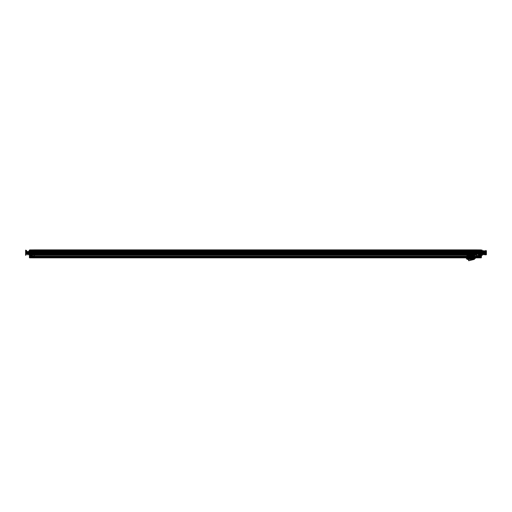 <?xml version="1.0" encoding="UTF-8"?>
<svg xmlns="http://www.w3.org/2000/svg" width="512" height="512" viewBox="0 0 512 512"><rect width="100%" height="100%" fill="white"/><g stroke="black" fill="none" stroke-linecap="round" stroke-linejoin="round"><path stroke-width="0.77" d="M34.349 250.56L476.506 250.56L476.506 251.68L34.349 251.68L476.506 252.013L476.506 250.208L476.506 252.685L34.349 252.685L34.349 252L34.349 257.011L34.349 250.208L34.349 252.013L34.349 250.445L476.506 250.445L34.349 250.445L476.506 250.637L476.506 251.302L34.349 251.29L476.506 251.302L34.349 251.29L34.349 251.878L34.349 251.29L34.349 251.68L476.506 251.68L476.506 251.29L476.506 251.878L34.349 251.878L476.506 251.878L476.506 251.29M476.506 253.395L34.349 253.158L476.506 253.395L34.349 253.395L476.506 253.427L476.506 254.483L464.307 254.483L464.307 253.722C460.429 253.722 460.429 253.722 464.307 253.722L476.506 253.722L476.506 254.483L464.307 254.483L464.307 253.722L476.506 253.722L476.506 253.395M476.506 255.245L476.506 256.192L476.506 254.483L476.506 255.245L34.349 255.245L34.349 254.483L476.506 254.483L34.349 254.483L476.506 254.483L34.349 254.483L476.506 254.483L34.349 254.483L34.349 256.192L34.349 254.669L476.506 254.669L34.349 254.483L34.349 255.245L476.506 255.245M476.506 256.877L476.506 256.384L34.349 256.384L476.506 256.384L34.349 256.384L476.506 256.384L476.506 257.773L476.506 256.877L34.349 256.877L34.349 257.773L34.349 256.192L476.506 256.192L34.349 256.192L34.349 256.877L476.506 256.877L34.349 257.12L476.506 256.877M476.506 257.011L476.506 252.826L476.506 257.85L34.349 257.85L476.506 257.85L34.349 257.773L476.506 257.85L476.506 252.013L476.506 257.869L476.506 257.011L34.349 257.011L481.267 257.011L481.267 254.298L478.598 254.246L481.267 254.298L481.267 257.011L476.506 257.011M34.349 250.637L461.312 250.637L34.349 250.637L34.349 251.302M34.349 252.826L476.506 252.826L476.506 249.875L476.506 252.826L34.349 252.826L34.349 257.85L34.349 252.013L476.506 252.013L34.349 252L476.506 252L476.506 252.448L34.349 252.448L34.349 250.208L476.506 250.208L476.506 249.875L476.506 250.208L34.349 250.208L34.349 249.875L476.506 249.875L34.349 249.875L34.349 252.826L32.256 252.826L32.256 254.246L29.594 254.298L32.256 254.246L32.256 252.826L34.349 252.826M34.349 253.722L476.506 253.722L34.349 253.722M34.323 251.776L34.349 250.381L34.323 251.776L476.506 251.776M476.506 251.603L34.349 251.603C34.349 250.848 34.349 250.848 34.349 251.603L476.506 251.603C476.506 250.848 476.506 250.848 476.506 251.603M476.506 252.685L34.349 252.685L34.349 253.158L34.349 252.685L476.506 252.685L476.506 253.158L34.349 253.158L476.506 253.158L476.506 252.685M464.307 254.483C460.429 254.483 460.429 254.483 464.307 254.483M34.349 257.12L476.506 257.12L34.349 257.12M465.094 257.12L476.506 257.12L465.094 257.12L465.094 257.69L476.506 257.69L465.094 257.69L465.094 257.12L465.094 257.69L34.541 257.69L34.541 257.12L34.541 257.69C34.541 263.386 34.541 263.386 34.541 257.69L465.094 257.69C465.094 263.386 465.094 263.386 465.094 257.69L465.094 257.12L34.541 257.12L465.094 257.12M476.506 257.12L476.506 257.69L476.506 257.12M467.091 257.69L474.509 257.69L467.091 257.69L467.091 258.074L474.509 258.074L466.042 258.074L467.091 258.074L467.091 257.69L466.042 257.69L466.042 258.074L466.042 257.69L467.091 257.69M474.509 257.69L474.509 258.074L475.558 258.074L474.509 258.074L474.509 257.69L475.558 257.69L475.558 258.074L475.558 257.69L474.509 257.69M466.611 258.643L466.042 258.074L466.611 258.643L474.509 258.643L467.091 258.643L467.091 258.074L467.091 258.643L474.112 258.643L467.488 258.643L467.488 257.69L467.488 258.643L466.611 258.643M474.701 257.882L474.112 257.69L474.701 257.882M466.899 257.882L467.488 257.69L466.515 257.69L466.899 257.12L474.701 257.12L474.701 257.69L474.701 257.12L466.899 257.12L466.899 257.882L466.515 257.69L466.899 257.882M474.112 258.643L474.112 257.69L474.112 258.643L474.49 258.643L474.49 257.882L474.509 258.643L474.112 258.643L474.835 257.12L474.336 253.312L467.258 253.312L474.336 253.312L474.835 257.12L474.336 258.643L474.611 257.12L474.118 258.643L471.891 258.643L473.741 258.643L474.118 254.835L474.611 257.12L474.336 254.835L473.715 254.24L474.182 254.24L474.118 253.312L474.118 257.869L473.741 257.498L473.741 258.643L474.118 258.643L474.118 257.869L474.118 258.643M475.078 257.12L475.078 257.69L474.701 257.12L475.078 257.12M466.515 257.12L466.515 257.69L466.899 257.12L466.515 257.12M467.11 257.882L467.11 258.643L467.11 257.882M474.982 258.643L475.558 258.074L474.509 258.643L474.982 258.643M476.531 252L476.698 250.541L477.523 250.579L476.506 250.381L476.506 252.922C476.506 253.933 476.506 253.933 476.506 252.922C476.506 255.546 476.506 250.298 476.506 252.922L476.506 253.92L476.531 251.923L478.406 252.141L478.598 251.482L477.53 251.917L478.406 252.141L478.406 253.933L478.406 252.141L476.691 251.994M476.506 250.925L476.506 250.355L477.459 250.541L477.459 250.963L477.53 250.586L480.691 250.637L480.691 251.251L478.598 251.219L480.691 251.251L480.691 250.637L476.506 250.355L476.531 251.923M476.506 255.014L476.506 253.92L476.506 255.706L476.691 253.92L478.406 253.933L478.406 254.355L478.406 253.933L476.691 253.69L478.406 253.702L476.691 253.69L476.691 255.014L480.691 255.014L480.691 254.016L480.691 255.968L480.691 255.014L476.691 255.014L476.691 255.898L480.691 255.968L480.691 256.723L480.691 255.968L476.691 255.898L480.691 255.968L476.691 255.898L476.506 255.014M476.506 256.723L476.506 257.363L476.691 256.346L480.691 256.346L476.691 256.346L476.691 256.723L480.691 256.723L480.691 257.107L480.691 256.723L476.691 256.723L476.691 257.178L480.691 257.107L476.691 257.178L476.506 256.723M478.598 252.826L478.598 254.246L478.79 252.826L478.79 254.061L481.267 254.106L478.598 254.246L478.598 252.826L476.506 252.826L478.79 252.826L478.598 251.456L481.267 251.411L476.506 252.013L478.598 252.026L478.598 252.826M481.453 251.546L481.363 252.73L482.022 252.73C482.022 262.016 482.022 243.443 482.022 252.73L481.363 252.73L481.453 251.546L478.79 251.776L481.267 251.738L481.267 254.106L481.267 251.738L478.79 251.776L481.267 251.738L481.267 250.24L476.506 250.208L481.267 250.24L481.453 251.546M481.453 257.011L481.453 254.298L481.267 257.824L476.506 257.869L481.267 257.824L481.453 257.011M481.453 255.68C481.453 254.24 481.453 254.24 481.453 255.68C481.453 254.24 481.453 254.24 481.453 255.68L478.566 255.437C478.566 254.515 478.566 254.515 478.566 255.437L481.453 255.68M481.453 253.414L481.453 254.298L481.453 253.414C481.453 256.154 481.453 256.154 481.453 253.414M482.323 252.73L482.214 252.73C482.214 260.326 482.214 245.133 482.214 252.73C482.214 244.083 482.214 261.382 482.214 252.73L482.227 255.014L482.586 255.014L482.509 252.73M483.821 252.73L483.494 251.59L483.27 252.73L483.821 252.73L483.853 251.59L484.013 252.73L484.96 252.73L485.12 251.59L485.152 252.73L485.555 252.73C485.645 258.176 485.741 252.128 485.83 250.483L485.536 252.73M485.152 252.73L484.794 252.73L484.762 251.59L484.602 252.73L483.84 252.73M485.12 251.59L484.762 251.59M485.958 251.667L486.022 251.034L485.958 251.667L484.941 251.744C484.838 247.539 484.73 257.92 484.627 253.715C484.518 247.834 484.416 253.024 484.307 254.701C484.198 253.024 484.096 247.834 483.987 253.715C483.885 257.92 483.776 247.539 483.674 251.744L483.494 251.59M486.022 252.73L478.406 252.73C478.406 246.554 478.406 258.906 478.406 252.73L482.976 252.73C482.976 246.688 482.976 258.778 482.976 252.73L485.83 252.73C485.83 258.861 485.83 246.605 485.83 252.73L486.022 251.034L486.022 252.73C486.022 255.341 486.022 255.341 486.022 252.73M486.022 251.866C485.958 257.741 485.894 252.998 485.83 250.483L486.022 251.866C486.022 255.571 486.022 255.571 486.022 251.866M478.406 252.051L480.691 251.827L478.598 251.866L478.598 251.482L480.691 251.443L480.691 251.827L478.598 251.654L480.691 251.827L480.691 251.021L480.691 251.443L478.598 251.482L478.598 251.866L480.691 251.827L478.406 252.051M478.406 251.341L478.406 250.598L478.406 251.738L478.598 250.598L480.691 250.637L478.406 250.598L478.406 251.341M480.691 254.17L478.406 254.131L480.691 254.17C480.691 255.501 480.691 255.501 480.691 254.17M478.406 253.978L478.406 254.355L478.406 253.978L480.691 254.016L478.406 253.978M478.406 254.355L480.691 254.394L478.406 254.355M478.637 252.922L476.659 252.922C476.659 255.04 476.659 250.803 476.659 252.922C476.659 250.803 476.659 255.04 476.659 252.922L478.637 252.922C478.637 254.982 478.637 250.861 478.637 252.922L476.659 252.922L478.637 252.922C478.637 250.861 478.637 254.982 478.637 252.922L478.79 252.922C478.79 255.488 478.79 250.355 478.79 252.922C478.79 255.488 478.79 250.355 478.79 252.922L478.637 252.922M481.453 250.106L481.453 252.307L481.267 249.92L476.506 249.875L481.453 250.106M478.79 254.061L481.267 254.106L478.79 254.061L478.79 251.776L478.79 254.061M476.506 252.269L476.506 253.574L476.698 252.806L477.53 253.011L477.459 250.925L476.698 250.925L476.698 251.475M477.459 250.963L477.53 253.011M477.459 251.917L477.53 250.963L480.691 251.021L476.506 250.95M477.459 250.547L477.459 250.925M476.698 252.083L476.698 252.448L477.459 252.448M476.531 251.776L475.93 251.776L476.531 251.776M476.506 252.448L477.459 252.813M482.803 251.206L482.803 254.253L482.803 251.206L482.682 254.253L482.682 252.73L482.31 254.253M483.853 251.59L483.674 251.744C483.565 257.632 483.462 252.435 483.354 250.758C483.251 252.435 483.142 257.632 483.04 251.744C482.931 247.539 482.829 257.92 482.72 253.715C482.618 247.834 482.509 253.024 482.406 254.701L482.227 255.014M481.453 254.349L481.261 254.541C481.261 255.565 481.261 255.565 481.261 254.541C481.261 255.565 481.261 255.565 481.261 254.541L478.566 254.586L481.453 254.349M478.317 255.014L478.566 255.437C478.566 254.515 478.566 254.515 478.566 255.437L478.566 254.586L478.317 255.014M476.506 256.346L476.506 255.706L476.506 256.346M478.406 254.131C478.406 255.456 478.406 255.456 478.406 254.131M480.691 251.251L480.691 251.616L480.691 251.251M476.506 252.141L476.506 251.392M476.506 251.373L476.506 252.186M476.531 252.083L476.531 251.475M476.506 252.922L476.762 253.146C476.832 252.685 476.909 252.666 476.979 253.088L478.08 252.742C478.157 253.184 478.227 253.165 478.304 252.685C478.374 253.242 478.451 253.229 478.522 252.646L478.221 252.922L479.232 252.922C479.232 249.568 479.232 256.275 479.232 252.922C479.232 249.568 479.232 256.275 479.232 252.922L478.752 252.922L478.752 252.134L478.752 253.914L478.406 252.454L478.79 253.914L478.752 252.922L479.475 252.922C479.475 250.368 479.475 255.469 479.475 252.922L478.752 252.896L478.79 251.936L478.79 252.954L478.106 252.922L478.522 252.646C478.451 253.229 478.374 253.242 478.304 252.685C478.227 253.165 478.157 253.184 478.08 252.742L476.979 253.088C476.909 252.666 476.832 252.685 476.762 253.146L477.075 252.922L476.762 253.146C476.691 252.608 476.614 252.621 476.544 253.19C476.467 252.563 476.397 252.57 476.32 253.222C476.25 252.538 476.173 252.538 476.102 253.242C476.026 252.531 475.955 252.531 475.885 253.235L476.16 252.922L475.994 253.459L475.706 252.922L475.885 253.235C475.955 252.531 476.026 252.531 476.102 253.242C476.173 252.538 476.25 252.538 476.32 253.222C476.397 252.57 476.467 252.563 476.544 253.19C476.614 252.621 476.691 252.608 476.762 253.146L476.506 252.922M477.459 252.192L477.459 252.845M481.453 254.445L478.598 254.445C478.598 255.68 478.598 255.68 478.598 254.445C478.598 255.68 478.598 255.68 478.598 254.445L481.453 254.445C481.453 255.68 481.453 255.68 481.453 254.445C481.453 255.68 481.453 255.68 481.453 254.445M481.453 255.584L478.598 255.584L481.453 255.584M478.598 254.541C478.598 255.565 478.598 255.565 478.598 254.541C478.598 255.565 478.598 255.565 478.598 254.541M481.056 251.098L481.318 254.522L481.318 250.944L482.31 250.944L482.31 254.522L482.31 250.944M481.056 251.149L481.056 254.31L481.056 251.149L482.08 251.149L482.08 254.31L482.08 251.149M481.056 254.31L482.08 254.31M482.08 251.514L481.056 251.514M482.08 253.414L481.056 253.414M482.08 252.467L481.056 252.467L482.08 252.467M482.08 252.045L481.056 252.045M481.056 251.59L482.118 251.59M481.056 252.538L482.118 252.538L481.056 252.538M481.056 253.491L482.118 253.491M482.08 253.946L481.056 253.946M482.08 252.998L481.056 252.998L482.08 252.998M481.056 251.968L482.118 251.968M481.056 252.922L482.118 252.922L481.056 252.922M481.056 253.869L482.118 253.869M482.31 254.522L481.056 254.368M482.31 251.206L482.31 254.253L482.31 251.206L482.438 252.73L482.682 251.206M482.803 250.944L482.803 254.522L482.803 250.944L485.126 250.944L485.126 254.522L485.126 250.944A1.85 1.85 0 0 1 485.773 250.944L485.773 254.522L486.022 250.944M486.022 254.522L485.773 254.522A1.85 1.85 0 0 1 485.126 254.522L482.803 254.522M486.022 250.758L486.022 254.701L486.022 250.758L486.4 250.758L486.4 254.701L486.4 250.758M486.4 254.701L486.022 254.701M486.4 251.149L486.4 254.31L486.4 251.149L483.053 251.149L483.053 254.31L486.4 254.31M483.053 253.869L485.658 253.728M483.053 252.922L485.51 252.922L483.053 252.922M483.053 251.968L485.658 251.827M483.053 251.149L483.053 253.997L486.208 253.997L486.208 253.363L486.208 253.997M483.053 253.491L485.658 253.638M483.053 251.59L485.658 251.731M485.658 252.685L483.053 252.538L485.658 252.685M483.053 253.677L486.208 253.677M483.053 253.683L486.208 253.683M483.053 253.363L486.208 253.363M482.438 254.253L482.438 251.206M482.118 251.642L480.909 251.642M482.118 251.917L480.909 251.917M480.909 251.462C480.909 252.147 480.909 252.147 480.909 251.462L472.454 251.462C472.454 252.147 472.454 252.147 472.454 251.462M480.909 252.096L472.454 252.096M472.454 251.642L470.035 251.642M470.035 251.917L472.454 251.917M482.118 253.542L480.909 253.542M482.118 253.818L480.909 253.818M480.909 253.37C480.909 254.048 480.909 254.048 480.909 253.37L472.454 253.37C472.454 254.048 472.454 254.048 472.454 253.37M480.909 253.997L472.454 253.997M472.454 253.542L470.035 253.542M470.035 253.818L472.454 253.818M471.558 253.19L471.75 252.429L471.558 253.19C471.629 252.499 471.693 252.518 471.763 253.235C471.827 252.589 471.891 252.544 471.962 253.107C472.096 252.429 472.23 253.472 472.365 252.666C472.435 253.261 472.506 253.248 472.582 252.627C472.653 253.299 472.73 253.293 472.8 252.608C472.877 253.312 472.947 253.312 473.024 252.602C473.094 253.306 473.171 253.312 473.242 252.614C473.318 253.28 473.389 253.286 473.459 252.64C473.536 253.235 473.606 253.248 473.683 252.678C473.754 253.178 473.83 253.19 473.901 252.736C473.978 253.101 474.048 253.12 474.125 252.8L475.002 253.082C475.072 252.678 475.149 252.698 475.219 253.139C475.296 252.614 475.366 252.627 475.443 253.184C475.514 252.57 475.59 252.576 475.661 253.222C475.738 252.538 475.808 252.544 475.885 253.235L475.482 252.922L475.885 253.235C475.808 252.544 475.738 252.538 475.661 253.222C475.59 252.576 475.514 252.57 475.443 253.184C475.366 252.627 475.296 252.614 475.219 253.139C475.149 252.698 475.072 252.678 475.002 253.082L474.125 252.8C474.048 253.12 473.978 253.101 473.901 252.736C473.83 253.19 473.754 253.178 473.683 252.678C473.606 253.248 473.536 253.235 473.459 252.64C473.389 253.286 473.318 253.28 473.242 252.614L473.536 252.922L473.197 252.922L473.357 252.397L473.427 252.922L473.133 252.397L472.966 252.922L473.306 252.922L473.357 252.397L472.742 252.922L473.242 252.614C473.171 253.312 473.094 253.306 473.024 252.602C472.947 253.312 472.877 253.312 472.8 252.608C472.73 253.293 472.653 253.299 472.582 252.627C472.506 253.248 472.435 253.261 472.365 252.666L472.742 252.922L472.282 252.922L472.474 252.493L472.627 252.922L472.25 252.493L472.39 252.922L472.474 252.493L471.942 252.922L472.365 252.666C472.23 253.472 472.096 252.429 471.962 253.107C471.891 252.544 471.827 252.589 471.763 253.235C471.693 252.518 471.629 252.499 471.558 253.19L471.75 252.429L471.558 253.19M475.475 252.922L475.136 252.922L475.475 252.922M471.936 252.922L471.75 252.429L471.942 252.922M478.752 252.678L478.79 252.128L478.752 252.678M479.475 253.254L479.187 252.794L479.475 253.254M479.475 252.838L479.187 253.005L479.187 252.544L479.187 253.05L479.475 252.838M478.771 253.696L478.79 252.896L478.79 253.696M478.79 253.894L478.765 253.44L478.79 253.894M479.475 252.922C479.475 250.368 479.475 255.469 479.475 252.922L479.475 252.922M34.349 252.922C34.349 255.674 34.349 250.17 34.349 252.922C34.349 255.674 34.349 250.17 34.349 252.922L34.163 252.922C34.163 255.04 34.163 250.803 34.163 252.922C34.163 255.04 34.163 250.803 34.163 252.922L32.262 252.922C32.262 254.982 32.262 250.861 32.262 252.922L34.163 252.922L32.262 252.922C32.262 254.982 32.262 250.861 32.262 252.922L34.099 253.146C34.022 252.685 33.952 252.666 33.875 253.088L32.774 252.742C32.704 253.184 32.627 253.165 32.557 252.685C32.486 253.242 32.41 253.229 32.339 252.646L32.64 252.922L32.07 252.922C32.07 250.227 32.07 255.616 32.07 252.922C32.07 250.227 32.07 255.616 32.07 252.922L31.622 252.922C31.622 249.568 31.622 256.275 31.622 252.922C31.622 249.568 31.622 256.275 31.622 252.922L32.109 252.922L32.07 251.936L32.083 253.728L32.096 253.331L32.07 253.69L39.315 253.683L32.109 253.914L32.448 252.454L32.109 253.914L32.109 252.922L31.386 252.922C31.386 250.368 31.386 255.469 31.386 252.922L32.083 252.909L32.109 251.942L32.109 253.69L32.07 252.384L32.07 252.954L32.755 252.922L32.339 252.646C32.41 253.229 32.486 253.242 32.557 252.685C32.627 253.165 32.704 253.184 32.774 252.742L33.875 253.088C33.952 252.666 34.022 252.685 34.099 253.146L33.779 252.922L34.099 253.146C34.17 252.608 34.246 252.621 34.317 253.19C34.387 252.563 34.464 252.57 34.534 253.222C34.611 252.538 34.682 252.538 34.758 253.242C34.829 252.531 34.906 252.531 34.976 253.235L34.701 252.922L35.091 253.459L35.379 252.922L34.976 253.235C34.906 252.531 34.829 252.531 34.758 253.242C34.682 252.538 34.611 252.538 34.534 253.222C34.464 252.57 34.387 252.563 34.317 253.19C34.246 252.621 34.17 252.608 34.099 253.146L34.349 252.922M34.349 252.141L34.349 251.392L34.349 252.141M34.349 253.574L34.349 255.014L34.349 252.269L34.349 253.574L32.634 253.702L32.448 254.214L32.448 251.629L30.163 251.622L32.262 251.661L32.634 252.102L32.634 253.709L30.163 254.016L32.262 253.978L32.262 254.362L30.163 254.394L32.262 254.362L32.448 253.786L32.634 254.125L30.163 254.016L30.163 255.014L30.163 254.016L32.262 254.131L32.634 253.709L32.262 251.482L30.163 251.443L32.262 251.482L32.634 253.696L34.163 253.92L34.163 252.154L32.634 252.141L34.163 251.923L34.349 253.574M34.349 255.706L34.349 256.8L34.349 255.014L34.163 255.898L30.163 255.968L30.163 256.346L30.163 255.014L30.163 255.968L34.163 255.898L34.163 256.275L34.163 255.898L30.163 255.968L34.163 255.898L34.163 253.92L32.621 253.933L34.163 253.92L34.163 255.014L30.163 255.014L34.349 255.014L34.349 255.706M29.594 249.92L34.349 249.875L34.349 250.208L34.349 249.875L29.594 249.92L34.349 250.208L29.594 250.24L29.594 251.411L32.256 251.456L29.594 251.411L29.594 249.92L29.498 252.73L29.594 249.92M29.408 255.68C29.408 254.24 29.408 254.24 29.408 255.68L29.6 255.488C29.6 254.464 29.6 254.464 29.6 255.488L32.288 255.437C32.288 254.515 32.288 254.515 32.288 255.437L29.408 255.68M29.6 254.541L32.288 254.586C32.288 255.507 32.288 255.507 32.288 254.586L32.288 255.437L32.288 254.586L29.408 254.349C29.408 255.789 29.408 255.789 29.408 254.349L29.6 254.541C29.6 255.565 29.6 255.565 29.6 254.541L29.594 250.925L29.594 254.541L33.594 254.573L33.594 250.886L33.594 254.573M29.408 257.011L29.408 254.298L29.408 257.638L29.408 257.011L34.349 257.011L34.349 257.869L34.349 257.011L29.594 257.011L29.594 254.298L29.594 257.824L34.349 257.869L29.594 257.824L29.408 257.011M29.498 252.73L29.408 253.414L29.498 252.73L25.792 252.73C25.792 261.933 25.792 243.533 25.792 252.73L29.498 252.73M29.024 253.792L29.024 254.195L29.594 254.195L29.024 254.15L29.594 254.15L29.024 254.15L29.594 254.266L29.024 254.547L29.594 254.624L29.594 254.106L32.07 254.061L32.07 251.725L32.07 254.061L29.594 254.106L32.07 254.061L32.07 252.826L32.256 254.246L29.594 254.106L29.594 251.738L32.07 251.776L29.594 251.738L29.594 254.195L29.024 254.195L30.054 254.01L29.594 253.85L29.408 254.298L29.408 253.414L29.594 254.106L29.024 254.118L29.594 253.792L29.024 253.939L29.594 253.939L29.024 253.824L29.024 251.654L29.024 253.971L29.594 253.939L25.6 253.786L25.6 253.427L29.024 253.613M25.6 252.73L25.6 252.73C25.6 244.166 25.6 261.293 25.6 252.73M25.6 255.059L25.683 252.474C25.754 249.677 25.824 250.048 25.894 253.594L26.112 251.053L26.317 254.752L26.534 250.483L26.534 252.73L27.674 252.73L27.77 254.803L27.866 252.73L28.998 252.73L29.094 250.669L29.242 252.73L28.096 252.73L28 254.803L27.904 252.73L26.758 252.73L26.662 250.65L26.566 252.73L25.99 252.73L25.837 251.469L25.683 253.664C25.76 249.933 25.83 249.645 25.901 252.794C25.978 255.821 26.048 255.45 26.118 251.686C26.195 248.461 26.266 252.467 26.342 254.547L26.566 250.483L27.77 254.803M25.99 252.73L26.349 252.73L26.445 250.643M29.05 252.73L29.594 252.73C29.594 259.578 29.594 245.882 29.594 252.73L29.242 252.73M26.285 252.851L27.885 252.608L28.358 253.062L30.202 253.062L28.358 253.062L28.288 252.454L28.358 253.075L30.214 253.075L28.358 253.075L28.358 252.73L30.214 252.73L30.214 253.075L30.214 252.384L30.202 253.062L30.202 252.397L30.202 252.749L33.133 252.73L30.202 252.742L30.214 252.384L30.214 253.075L30.202 252.717L33.133 252.717L30.202 252.397L30.202 253.062L30.214 252.73L28.301 252.454L28.301 253.005L26.285 252.858L28.429 252.73M26.157 252.73L25.837 254.483M25.683 252.474L25.683 253.664M26.662 250.65L27.866 254.976L29.094 250.669M28 254.803L29.229 250.483M29.594 250.899L33.594 250.886M34.163 250.566L30.163 250.637L33.594 250.579L30.163 250.637L30.163 251.827L32.262 251.866L30.163 251.827L30.163 250.637L30.163 251.258L33.594 251.213L30.163 251.258L30.163 250.637L34.163 250.566L34.163 250.95L30.163 251.021L34.163 250.95L34.163 251.923L32.621 251.91L34.163 251.923L34.163 250.566M34.163 256.8L34.163 256.275L30.163 256.346L30.163 256.8L30.163 256.346L34.163 256.275L34.163 256.8L30.163 256.8L30.163 257.178L30.163 256.8L34.349 256.8L34.349 257.44L34.349 256.8L34.163 257.248L30.163 257.178L34.349 257.44L34.163 256.8M32.262 251.661L32.634 252.102L30.163 251.827L32.262 251.866L32.262 251.482L32.634 254.125L30.163 254.163L32.262 254.131M32.634 252.058L32.262 253.978M33.594 250.579L33.594 251.213L33.594 250.579M32.256 252.026L34.349 252.013L32.256 252.026L32.256 251.456L32.256 252.826L32.256 252.026M32.07 251.776L41.734 251.776L32.07 251.776M29.408 253.414C29.408 256.154 29.408 256.154 29.408 253.414M25.837 254.822L25.837 251.469M33.594 251.213C33.594 255.878 33.594 255.878 33.594 251.213M34.323 252.083L34.323 251.45L34.323 252.083M30.163 254.163C30.163 255.379 30.163 255.379 30.163 254.163M30.163 251.258L30.163 251.622L30.163 251.258M29.408 254.445L32.256 254.445C32.256 255.68 32.256 255.68 32.256 254.445C32.256 255.68 32.256 255.68 32.256 254.445L29.408 254.445C29.408 255.68 29.408 255.68 29.408 254.445C29.408 255.68 29.408 255.68 29.408 254.445M29.408 255.584L32.256 255.584L29.408 255.584M32.256 254.541C32.256 255.565 32.256 255.565 32.256 254.541C32.256 255.565 32.256 255.565 32.256 254.541M32.563 253.363L32.563 254.406L32.224 254.406L32.224 253.363L32.563 253.363L32.563 254.406M32.563 253.414C32.563 253.99 32.563 253.99 32.563 253.414L31.571 253.414C31.571 253.99 31.571 253.99 31.571 253.414M32.909 252.435L32.563 252.435C32.563 253.043 32.563 253.043 32.563 252.461C32.563 253.043 32.563 253.043 32.563 252.461C32.563 253.043 32.563 253.043 32.563 252.461L31.571 252.461C31.571 253.043 31.571 253.043 31.571 252.461C31.571 253.043 31.571 253.043 31.571 252.461C31.571 253.043 31.571 253.043 31.571 252.461L32.563 252.461L31.571 252.461M32.563 251.514C32.563 252.09 32.563 252.09 32.563 251.514L31.571 251.514C31.571 252.09 31.571 252.09 31.571 251.514C31.571 252.064 31.571 252.064 31.571 251.533L28.288 251.533C28.288 252.064 28.288 252.064 28.288 251.533L26.285 251.558L28.301 251.533M32.224 253.222L32.224 254.31L31.878 254.31L31.878 253.222L32.224 253.222L32.224 254.31M31.878 253.222L31.878 254.31M31.878 253.363L31.878 254.406L31.533 254.406L31.533 253.363L31.878 253.363L31.878 254.406M31.533 254.31L31.533 253.222L31.533 254.31L31.194 254.31L31.194 253.222L31.533 253.222M29.594 251.61L30.054 251.45L29.594 251.315L29.594 253.85L29.594 251.61M31.194 251.45L30.054 251.45M31.194 254.01L31.194 251.45L31.194 254.01L30.054 254.01M29.594 251.142L29.024 250.957L29.594 251.142M29.594 251.347L29.024 251.264L29.594 251.526L29.024 251.77L29.594 251.526L29.024 251.347L29.594 251.347M29.594 251.936L29.024 252.262L29.594 251.936M29.594 252.397L29.024 252.262L29.594 252.576L29.024 252.262L29.594 252.262L29.594 252.787L29.024 252.787L29.594 252.397M29.594 253.082L29.024 252.787L29.594 253.062L29.024 252.787L29.024 253.306L29.594 253.082M29.594 253.357L29.024 253.357L29.594 253.357M29.594 254.694L29.024 254.547L29.594 254.694M29.024 253.53L29.594 253.53L29.024 253.53M29.024 254.413L29.594 254.483L29.024 254.413M29.024 254.586L29.594 254.662L29.024 254.586M29.024 251.309L29.594 251.309L29.024 251.309M29.024 250.976L29.594 251.046L29.024 250.976M29.594 251.77L29.024 251.904L29.594 251.77M29.024 250.797L29.594 250.797L29.024 250.797M25.792 253.613L25.792 251.654L25.792 253.971L29.024 253.984M25.6 252.563L25.978 252.563M25.6 253.51L25.978 253.51M25.6 251.61L25.978 251.61M25.978 252.896L25.6 252.896M25.978 253.472C25.978 253.926 25.978 253.926 25.978 253.472L28.288 253.472C28.288 253.926 28.288 253.926 28.288 253.472M25.978 252.525C25.978 252.973 25.978 252.973 25.978 252.525C25.978 252.973 25.978 252.973 25.978 252.525C25.978 252.973 25.978 252.973 25.978 252.525L28.288 252.525C28.288 252.973 28.288 252.973 28.288 252.525C28.288 252.973 28.288 252.973 28.288 252.525C28.288 252.973 28.288 252.973 28.288 252.525L25.978 252.525L28.288 252.525M25.978 251.571C25.978 252.019 25.978 252.019 25.978 251.571L28.288 251.571C28.288 252.019 28.288 252.019 28.288 251.571M28.288 253.44C28.288 253.965 28.288 253.965 28.288 253.44L31.571 253.44C31.571 253.965 31.571 253.965 31.571 253.44M28.288 252.486C28.288 253.018 28.288 253.018 28.288 252.486C28.288 253.018 28.288 253.018 28.288 252.486C28.288 253.018 28.288 253.018 28.288 252.486L31.571 252.486C31.571 253.018 31.571 253.018 31.571 252.486C31.571 253.018 31.571 253.018 31.571 252.486C31.571 253.018 31.571 253.018 31.571 252.486L28.288 252.486L31.571 252.486M32.563 253.946L31.571 253.946M31.629 252.998C31.629 252.422 31.629 252.422 31.629 252.998L31.571 252.998M32.563 252.045L28.288 252.026M31.571 253.926L28.301 253.926M31.571 252.973L28.288 252.973M28.288 253.888L25.978 253.888M28.288 252.941L25.978 252.941M28.288 251.987L25.978 251.987M25.978 253.85L25.6 253.85M25.978 251.949L25.6 251.949M25.6 253.427L29.024 253.427M29.594 251.264L29.024 251.264L29.594 251.264M29.594 253.306L29.024 253.376L29.594 253.306M29.594 253.562L29.024 253.69L29.594 253.562M29.594 254.317L29.024 254.502L29.594 254.317M29.594 254.451L29.024 254.47L29.594 254.451M29.594 254.746L29.024 254.746L29.594 254.746M29.594 250.765L29.024 250.835L29.594 250.765M29.594 250.81L29.024 250.714L29.594 250.81M32.224 254.406L32.224 253.363M31.533 254.406L31.533 253.363M31.194 254.31L31.194 253.222M25.6 253.478L25.6 253.83M26.285 253.907L27.885 253.907L26.285 253.914L26.285 253.466L27.885 253.466L26.285 253.459L26.285 253.914L26.285 253.453L27.885 253.453L26.285 253.446L26.285 253.907M30.291 253.926L33.133 253.939L30.291 253.939M28.288 252.742L28.358 252.384L28.358 252.73L30.291 252.73L28.358 252.749L30.214 252.749L28.288 252.454L30.202 252.397L28.358 252.384L28.288 252.717L30.214 252.717L28.358 252.717L28.358 252.384L30.202 252.397L28.358 252.384L28.288 253.005L28.301 252.454L26.285 252.627L27.885 252.627M26.285 252.845L27.885 252.851M26.285 252.621L27.885 252.614L26.285 252.627M27.885 252.013L26.285 252.013L27.885 251.994M33.133 251.52L28.288 251.501L33.133 251.533M30.72 252.57L30.835 252.486C30.835 253.011 30.835 253.011 30.835 252.486L32.563 252.467M30.72 252.896L31.629 252.973C31.629 252.448 31.629 252.448 31.629 252.973M32.563 252.998C32.563 252.422 32.563 252.422 32.563 252.998M32.563 253.024C32.563 252.384 32.563 252.384 32.563 253.024L32.909 253.024C32.909 252.384 32.909 252.384 32.909 253.024M44.147 251.776L41.734 251.776L44.147 251.776M41.734 253.683L39.315 253.683L41.734 253.683M29.024 254.01L29.024 251.45L29.024 254.01M28.454 254.01L28.454 251.45L28.454 254.01M39.296 253.19L39.11 252.429L39.296 253.19C39.232 252.499 39.162 252.518 39.098 253.235C39.034 252.589 38.963 252.544 38.899 253.107C38.765 252.429 38.63 253.472 38.496 252.666C38.426 253.261 38.349 253.248 38.278 252.627C38.202 253.299 38.131 253.293 38.054 252.608C37.984 253.312 37.907 253.312 37.837 252.602C37.766 253.306 37.69 253.312 37.619 252.614C37.542 253.28 37.472 253.286 37.395 252.64C37.325 253.235 37.248 253.248 37.178 252.678C37.101 253.178 37.03 253.19 36.954 252.736C36.883 253.101 36.813 253.12 36.736 252.8L35.859 253.082C35.782 252.678 35.712 252.698 35.635 253.139C35.565 252.614 35.488 252.627 35.418 253.184C35.341 252.57 35.27 252.576 35.194 253.222C35.123 252.538 35.053 252.544 34.976 253.235L35.61 252.922L34.976 253.235C35.053 252.544 35.123 252.538 35.194 253.222C35.27 252.576 35.341 252.57 35.418 253.184C35.488 252.627 35.565 252.614 35.635 253.139C35.712 252.698 35.782 252.678 35.859 253.082L36.736 252.8C36.813 253.12 36.883 253.101 36.954 252.736C37.03 253.19 37.101 253.178 37.178 252.678C37.248 253.248 37.325 253.235 37.395 252.64C37.472 253.286 37.542 253.28 37.619 252.614L37.203 252.922L37.664 252.922L37.728 252.397L37.888 252.922L37.549 252.922L37.504 252.397L38.118 252.922L37.619 252.614C37.69 253.312 37.766 253.306 37.837 252.602C37.907 253.312 37.984 253.312 38.054 252.608C38.131 253.293 38.202 253.299 38.278 252.627C38.349 253.248 38.426 253.261 38.496 252.666L38.24 252.922L38.611 252.493L38.803 252.922L38.387 252.493L38.118 252.922L38.611 252.493L38.464 252.922L38.918 252.922L38.496 252.666C38.63 253.472 38.765 252.429 38.899 253.107C38.963 252.544 39.034 252.589 39.098 253.235C39.162 252.518 39.232 252.499 39.296 253.19L39.11 252.429L39.296 253.19M38.925 252.922L39.11 252.429L38.918 252.922M32.096 252.384L32.109 251.936L32.109 252.397M31.386 253.254L31.674 252.794L31.386 253.254M31.386 252.838L31.674 253.005L31.674 252.544L31.674 253.05L31.386 252.838M32.07 253.894L32.109 253.453L32.07 253.894M32.07 253.728L32.109 253.139L32.07 253.728M31.386 252.922C31.386 250.368 31.386 255.469 31.386 252.922L31.386 252.922M473.555 252.774L473.37 254.086L473.555 252.774M473.555 254.086L473.555 253.709L473.555 254.086M467.482 253.862L467.859 258.643L469.702 258.643L467.859 258.643L467.859 257.498L467.482 257.869L467.258 253.312L466.765 257.12L467.258 253.862L467.885 254.24L467.885 255.763L468.262 255.763L467.885 255.763L468.262 255.763L468.262 254.24L468.262 255.597L473.338 255.597L468.262 255.763L473.338 255.597L473.338 254.24L473.338 255.763L473.715 255.763L473.338 255.763L473.715 255.763L473.715 254.24L473.715 255.763L473.338 255.763L473.338 254.24L472.954 254.24L473.555 254.24L473.555 253.798L473.338 255.763L471.347 255.597L471.347 254.24L470.97 254.24L471.347 254.24L470.97 254.24L471.347 254.24L471.347 255.597L470.63 255.597L470.63 254.24L470.246 254.24L470.63 254.24L470.246 254.24L470.63 254.24L470.63 255.597L468.646 255.597L468.646 254.24L468.262 254.24L468.646 254.24L468.262 254.24L468.646 254.24L468.646 255.597L468.262 255.597L468.038 253.798L468.262 255.763L467.885 255.763L467.482 253.862L468.576 253.862L468.576 254.214L474.118 253.862M473.805 255.597L473.805 259.405L467.955 259.405L473.805 259.405L473.805 255.597M467.955 255.763L467.795 259.405L467.955 255.763M473.638 255.763L473.638 259.405L473.638 255.763M472.954 255.597L472.954 254.24L472.954 255.597M470.97 255.597L470.97 254.24L470.97 255.597M470.246 255.597L470.246 254.24L470.246 255.597M474.182 259.021L467.411 259.021L474.182 259.021L474.182 259.405L467.411 259.405L474.374 259.405L474.182 259.021L474.758 258.643L474.182 259.021M466.842 258.643L466.842 259.021L466.842 258.643L467.411 259.021L467.411 258.643L474.182 258.643L466.842 258.643M470.797 258.643L471.514 258.643L470.797 258.643A0.378 0.378 0 0 0 471.181 258.259L470.419 258.259L471.181 258.259A0.378 0.378 0 0 0 470.797 257.882A0.378 0.378 0 0 0 470.419 258.259A0.378 0.378 0 0 0 470.797 258.643A0.378 0.378 0 0 1 470.419 258.259A0.378 0.378 0 0 1 470.797 257.882A0.378 0.378 0 0 1 471.181 258.259A0.378 0.378 0 0 1 470.797 258.643M471.514 257.869L471.514 258.643L471.514 257.498L471.514 258.643L471.891 258.643L471.514 258.643L471.514 257.498L471.891 257.498L471.891 258.643L471.891 257.498L471.891 258.643L471.891 257.498L471.514 257.869M467.795 255.597L467.795 259.405L467.795 255.597M474.182 253.862L473.024 253.76L473.024 254.214L471.693 254.214L471.693 253.76L473.024 253.76L471.693 253.76L471.693 254.214L473.024 254.214L473.024 253.76L473.024 254.214L467.418 253.862M466.982 257.12L467.482 254.835L466.982 257.12L467.482 258.643L466.982 257.12M473.741 257.869L474.118 257.869L473.741 257.869L473.741 258.643L473.741 257.869M468.25 253.85L468.179 253.402L468.25 253.85M473.786 253.85L473.715 253.402L473.786 253.85M470.682 253.85L470.611 253.402L470.682 253.85M467.91 253.766L467.981 253.402L467.91 253.766M470.086 257.869L470.086 258.643L470.086 257.498L470.086 258.643L469.702 258.643L470.086 258.643L470.086 257.498L469.702 257.498L469.702 258.643L469.702 257.498L469.702 258.643L469.702 257.498L470.086 257.869M467.482 258.643L467.859 258.643L467.482 258.643L467.482 257.869L467.482 258.643M467.859 257.869L467.482 257.869L467.859 257.498L467.859 258.643L467.859 257.869M467.482 253.312L474.118 253.312L467.482 253.312M473.408 254.458L473.408 256.736L473.216 254.266L468.384 254.266L473.408 254.458M469.971 254.906L469.254 255.629L469.971 254.906M468.461 254.381L469.83 254.381L468.461 254.381M468.422 254.643L469.037 255.629L468.422 254.643M472.474 255.085L472.237 254.509L472.474 255.085M472.461 254.534L472.595 255.085L472.461 254.534M472.928 255.085L472.595 255.085L472.928 255.085M471.635 256.358L472.262 256.358L472.09 256.736L471.456 256.736L472.038 256.666L471.635 256.358L472.262 256.358L472.09 256.736L471.456 256.736L472.038 256.666L471.635 256.358M473.216 256.928L468.384 256.928L473.216 256.928M468.192 256.736L468.192 254.458L468.192 256.736M469.946 254.88L469.222 255.603L469.869 254.682L468.422 254.682L469.946 254.88M469.062 255.603L468.339 254.88L469.062 255.603M468.499 254.643L469.792 254.419L468.499 254.643M473.024 253.76L471.693 253.76L473.024 253.76M469.907 253.76L468.576 253.76L469.907 253.76M471.347 255.597L471.347 254.24L471.347 255.597M470.63 255.597L470.63 254.24L470.63 255.597M468.646 255.597L468.646 254.24L468.646 255.597M466.842 259.021A0.378 0.378 0 0 0 466.95 259.29A0.378 0.378 0 0 1 466.842 259.021L467.411 259.021L466.842 259.021M474.758 258.643L474.182 258.643L474.758 258.643M467.949 253.798L467.45 253.798L467.45 254.24L468.614 254.24L467.45 254.24L467.45 253.798L469.869 253.798L467.949 253.798L467.949 254.24M469.869 254.24L471.731 254.24L469.869 254.24L469.869 253.798L471.731 253.798L469.869 253.798L469.869 254.24M472.986 254.24L471.731 254.24L474.144 254.24L471.731 253.798L474.144 253.798L472.986 253.798L472.986 254.24M468.614 254.24L468.614 253.798L468.614 254.24M471.731 253.798L471.731 254.24L471.731 253.798M473.651 253.798L473.651 254.24M474.144 253.798L474.144 254.24L474.144 253.798M470.912 254.24L470.688 253.798L470.912 254.24M470.912 252.774L470.688 254.086L470.912 252.774M470.912 254.086L470.912 253.709L470.912 254.086M468.864 260.659L473.587 259.565L468.742 260.723L468.269 258.221L473.338 257.05L467.987 258.285L468.864 260.659M473.773 259.514L473.056 257.114L473.594 259.52L468.723 260.672L473.773 259.514L473.338 257.05L473.773 259.514M468.678 260.691L467.987 258.285L468.678 260.691M471.168 258.176L470.714 257.888L470.426 258.349L471.142 258.432L470.566 258.56L470.714 257.888L471.168 258.176L470.714 257.888L470.426 258.349L470.714 257.888L471.168 258.176M469.466 257.946L471.859 257.389L469.466 257.946A1.37 1.37 0 0 1 471.859 257.389A1.37 1.37 0 0 0 469.466 257.946A1.37 1.37 0 0 1 471.859 257.389A1.37 1.37 0 0 0 469.466 257.946M470.566 258.56A0.378 0.378 0 0 0 471.142 258.432A0.378 0.378 0 0 1 470.566 258.56M471.174 258.336A0.378 0.378 0 0 1 470.496 258.496A0.378 0.378 0 0 0 471.174 258.336"/></g></svg>
